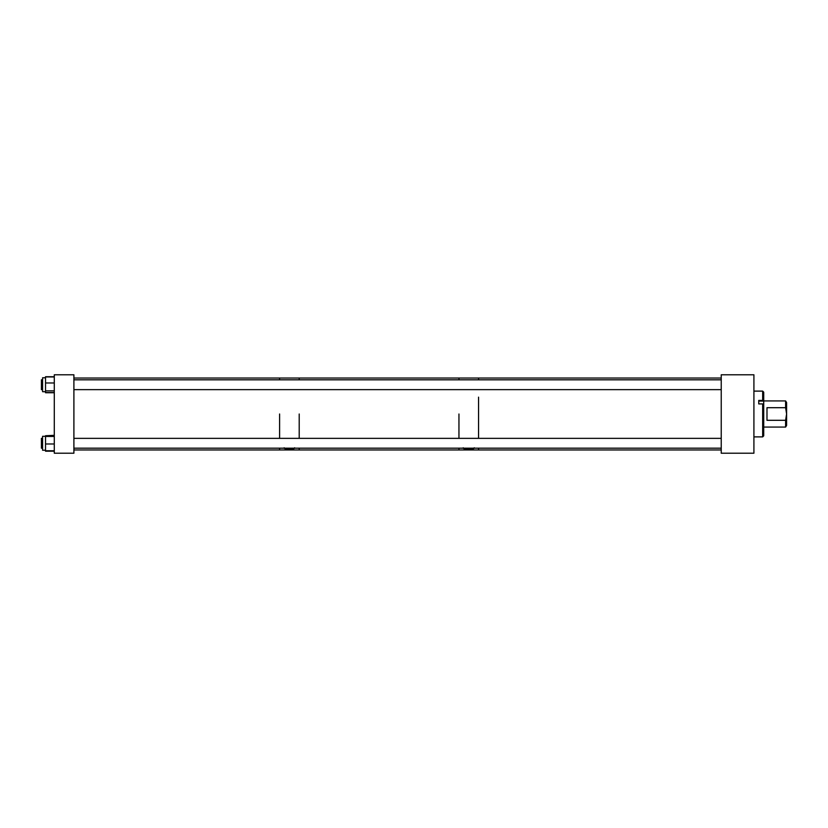 <?xml version="1.0" encoding="UTF-8"?>
<svg xmlns="http://www.w3.org/2000/svg" width="828" height="828" viewBox="0 0 828 828"><rect width="100%" height="100%" fill="white"/><g stroke="black" fill="none" stroke-linecap="round" stroke-linejoin="round"><path stroke-width="1.24" d="M753.915 374.784L753.915 453.216L721.229 453.216L721.229 374.784L753.915 374.784M753.915 391.116L762.671 391.116L763.716 392.172L763.716 435.828L762.671 436.884L762.671 403.919L763.716 404.457M762.671 391.116L762.671 400.431L763.716 400.98M762.671 400.431L758.748 400.431L758.748 403.919L762.671 403.919M785.606 407.697L785.606 400.928L786.6 402.543L786.6 414L785.606 407.697L766.987 407.697L766.987 420.303L785.606 420.303L785.606 427.072L763.716 427.072M785.606 400.928L763.716 400.928M785.606 420.303L786.6 414L786.6 425.457L785.606 427.072M478.553 397.15L478.553 438.354L478.553 397.15M478.553 448.186L478.553 449.956L478.553 448.186M73.899 378.044L279.605 378.044L279.605 379.814L279.605 378.044L299.208 378.044L299.208 379.814L299.208 378.044L458.95 378.044L458.95 379.814L458.95 378.044L478.553 378.044L478.553 379.814L478.553 378.044L721.229 378.044M463.235 447.782C462.728 449.821 474.754 449.842 474.268 447.782M458.95 414L458.95 438.354L458.95 414M73.899 449.956L279.605 449.956L279.605 448.186L279.605 449.956L299.208 449.956L299.208 448.186L299.208 449.956L458.95 449.956L458.95 448.186L458.95 449.956L721.229 449.956M299.208 414L299.208 438.354L299.208 414M294.633 447.782C295.11 449.749 283.714 449.749 284.18 447.782M279.605 414L279.605 438.354L279.605 414M73.899 374.784L54.286 374.784L54.286 453.216L73.899 453.216L73.899 374.784M42.58 450.225L45.53 450.225L42.58 450.225L42.58 436.294L45.53 436.294M54.286 435.735L45.53 435.735L45.53 451.198L54.286 451.198M54.286 436.449L45.53 436.449M54.286 443.984L45.53 443.984M54.286 450.774L45.53 450.774M54.286 392.741L45.53 392.741L45.53 376.74L54.286 376.74M45.53 435.735L54.286 435.321M42.58 438.354L41.4 438.354L41.4 448.186L42.58 448.186L41.4 448.186M41.4 379.814L42.58 379.814L41.4 379.814L41.4 389.646L42.58 389.646M42.58 391.706L45.53 391.706L42.58 391.706L42.58 377.775L45.53 377.775M54.286 392.524L45.53 392.524M54.286 376.957L45.53 376.957M54.286 382.971L45.53 382.971M54.286 390.857L45.53 390.857M758.748 401.073L763.716 401.073M753.915 436.884L762.671 436.884M721.229 448.186L73.899 448.186M721.229 438.354L73.899 438.354M721.229 379.814L73.899 379.814M721.229 389.646L73.899 389.646"/></g></svg>
